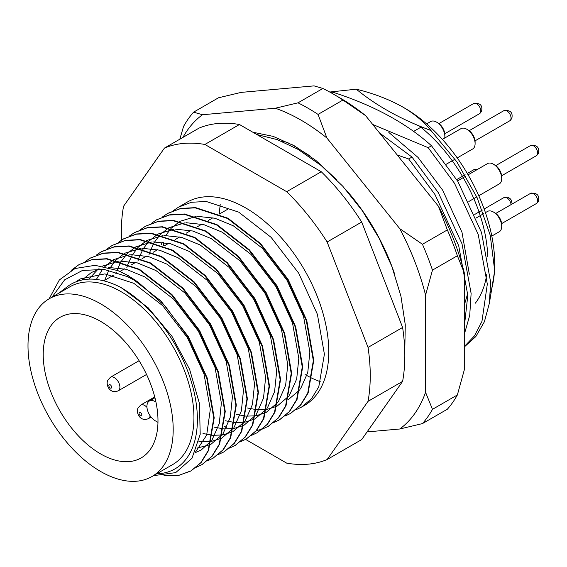 <?xml version="1.0" encoding="UTF-8"?>
<svg xmlns="http://www.w3.org/2000/svg" width="567" height="567" viewBox="0 0 567 567"><rect width="100%" height="100%" fill="white"/><g stroke="black" fill="none" stroke-linecap="round" stroke-linejoin="round"><path stroke-width="0.85" d="M475.344 303.168A117.334 67.742 -120 0 0 486.741 274.435M487.733 256.369A117.334 67.742 -120 0 0 419.091 125.853M173.53 210.563L178.612 207.104L191.391 202.277L206.225 201.476L238.664 212.115L271.111 237.339L298.717 273.244L317.392 314.316L324.402 354.226L318.774 386.843L311.375 398.87L301.481 407.141L295.91 409.764M178.619 207.104L187.124 202.185A117.334 67.742 60 0 1 245.794 207.997A117.334 67.742 60 0 1 322.446 311.396A117.334 67.742 60 0 1 304.465 405.419L301.481 407.141M165.181 475.607L179.236 475.189L191.285 470.759L201.179 462.495L208.578 450.46L214.206 417.844L207.196 377.934L188.52 336.869L160.915 300.964L128.468 275.732L117.872 270.615A117.334 67.742 60 0 1 128.255 275.86A117.334 67.742 60 0 1 138.617 282.593L165.465 306.492L188.095 337.117L206.771 378.182L213.773 418.092L208.153 450.708L200.753 462.736L190.866 471.007L178.449 475.5L163.948 475.756M71.463 270.197L79.054 264.583L91.833 259.757L106.66 258.956L139.106 269.594L171.546 294.819L199.152 330.731L217.834 371.796L224.837 411.706L219.216 444.322L211.817 456.357L201.923 464.621L196.345 467.251M202.135 464.501L212.242 456.109L219.642 444.074L225.269 411.458L218.26 371.548L199.584 330.483L171.971 294.571L139.532 269.346L107.092 258.708L92.258 259.509L79.267 264.463M85.029 261.663L90.118 258.198L102.889 253.371L117.723 252.57L150.163 263.208L182.609 288.433L210.215 324.345L228.891 365.41L235.9 405.32L230.28 437.937L222.874 449.971L212.979 458.235L207.409 460.865M213.199 458.108L223.306 449.723L230.705 437.689L236.326 405.072L229.323 365.162L210.648 324.097L183.035 288.185L150.595 262.96L118.156 252.322L103.322 253.123L90.33 258.07M96.092 255.27L101.181 251.812L113.953 246.985L128.787 246.184L161.226 256.823L193.673 282.047L221.279 317.959L239.954 359.024L246.964 398.934L241.336 431.551L233.937 443.585L224.043 451.849L218.472 454.472M224.256 451.722L234.369 443.337L241.769 431.303L247.389 398.686L240.387 358.776L221.711 317.711L194.098 281.799L161.659 256.575L129.212 245.936L114.385 246.737L101.394 251.684M107.149 248.885L112.238 245.419L125.016 240.599L139.851 239.798L172.29 250.437L204.737 275.661L232.342 311.567L251.018 352.639L258.028 392.548L252.4 425.165L245.001 437.192L235.107 445.464L229.536 448.086M235.319 445.336L245.433 436.944L252.832 424.917L258.453 392.3L251.45 352.39L232.768 311.318L205.162 275.413L172.722 250.189L140.276 239.55L125.449 240.351L112.457 245.298M118.212 242.499L123.301 239.033L136.08 234.214L150.914 233.406L183.354 244.051L215.793 269.275L243.406 305.181L262.082 346.246L269.091 386.155L263.464 418.779L256.064 430.807L246.17 439.078L240.599 441.7M246.383 438.95L256.49 430.559L263.896 418.531L269.516 385.914L262.507 345.998L243.831 304.933L216.225 269.027L183.779 243.803L151.339 233.165L136.505 233.965L123.734 238.785L118.446 242.407M129.276 236.113L134.365 232.647L147.144 227.828L161.978 227.02L194.417 237.658L226.857 262.89L254.47 298.795L273.145 339.86L280.148 379.77L274.527 412.386L267.128 424.421L257.234 432.685L251.656 435.314M257.446 432.564L267.553 424.173L274.952 412.138L280.58 379.521L273.57 339.612L254.895 298.547L227.289 262.641L194.842 237.417L162.403 226.772L147.569 227.58L134.577 232.527M140.34 229.727L145.428 226.261L158.207 221.435L173.034 220.634L205.481 231.272L237.92 256.497L265.526 292.409L284.209 333.474L291.211 373.384L285.591 406L278.191 418.035L268.297 426.299L262.719 428.928M262.486 429.013L256.369 430.7M226.736 427.348L224.412 426.448M268.51 426.178L278.617 417.787L286.016 405.752L291.644 373.136L284.634 333.226L265.958 292.161L238.353 256.249L205.906 231.024L173.467 220.386L158.632 221.194L145.641 226.141M151.403 223.341L156.492 219.876L169.271 215.049L184.098 214.248L216.544 224.886L248.984 250.111L276.59 286.023L295.272 327.088L302.275 366.998L296.654 399.615L289.255 411.649L279.361 419.913L273.783 422.543M279.574 419.793L289.68 411.401L297.08 399.366L302.707 366.75L295.698 326.84L277.022 285.775L249.409 249.863L216.97 224.638L184.53 214L169.696 214.801L156.705 219.755M162.467 216.955L167.556 213.49L180.327 208.663L195.161 207.862L227.601 218.501L260.047 243.725L287.653 279.637L306.329 320.702L313.338 360.612L307.711 393.229L300.312 405.263L290.417 413.527L284.847 416.15M290.637 413.4L300.744 405.015L308.143 392.981L313.764 360.364L306.761 320.454L288.086 279.389L260.473 243.477L228.033 218.252L195.587 207.614L180.76 208.415L167.768 213.362M163.339 245.582A117.334 67.742 60 0 1 163.721 242.357M156.648 473.828A107.56 62.101 -120 0 0 195.19 397.304A107.56 62.101 -120 0 0 121.338 287.838A107.56 62.101 -120 0 0 118.73 286.378L121.381 287.774L148.214 307.803L171.879 336.167L189.626 369.408L199.442 403.47L200.201 434.315L191.965 458.292L175.713 472.616L153.451 475.67M52.093 297.087L64.652 279.836L82.463 270.459L104.073 269.417L127.752 276.739L138.617 282.593M117.872 270.615L95.114 265.313L75.071 268.51L59.351 279.942L49.152 298.781M404.817 108.205L404.817 108.205A127.114 73.391 60 0 1 494.7 263.882L494.7 270.643L490.228 235.255L477.208 197.833L456.853 161.829L430.977 130.523C423.889 121.756 414.477 113.917 402.747 107.007L404.817 108.205L402.747 107.007C389.16 99.381 373.674 93.442 356.282 89.182L329.732 92.038M494.658 267.213A127.114 73.391 60 0 1 490.462 292.926M489.434 302.842L494.7 270.643M397.24 154.997L408.672 158.958L411.989 157.045L379.493 132.926M408.672 158.958L434.988 194.573L458.696 245.695L467.81 295.379L464.281 326.932M464.281 334.424L469.724 315.372L471.12 293.465L462.006 243.782L438.305 192.652L411.989 157.045M372.668 124.435L428.184 147.689L431.501 145.776C406.369 123.117 373.398 105.235 332.588 92.13L331.27 92.896M428.184 147.689L454.507 183.304L478.208 234.433L487.322 284.117L481.943 321.404L474.487 335.862L464.281 346.579M464.281 346.976L475.841 336.557L484.388 321.744L489.371 303.26L490.639 282.203L481.525 232.52L457.824 181.39L431.501 145.776M332.588 92.13L330.171 92.279M220.237 204.205L219.216 213.887M305.067 374.589L312.063 378.302M312.417 378.472L320.653 381.903M291.289 144.146L310.135 156.024M356.282 89.182C376.438 105.802 401.33 119.587 430.977 130.523M121.536 240.117A176.004 101.613 60 0 1 123.549 206.268L164.451 148.079A176.004 101.613 60 0 1 204.893 144.465L286.696 191.696A176.004 101.613 60 0 1 327.138 241.996L368.04 347.422A176.004 101.613 60 0 1 368.04 401.337L327.138 459.532A176.004 101.613 60 0 1 286.696 463.14L245.582 439.404M164.451 148.079L199.024 128.114A176.004 101.613 60 0 1 239.458 124.506L321.269 171.737A176.004 101.613 60 0 1 361.703 222.037L402.613 327.464A176.004 101.613 60 0 1 402.613 381.378L361.703 439.574L327.138 459.532M402.613 381.378L368.04 401.337M368.04 347.422L402.613 327.464M361.703 222.037L327.138 241.996M286.696 191.696L321.269 171.737M239.458 124.506L204.893 144.465M58.415 293.437L69.181 285.321C82.669 276.689 99.182 277.036 118.73 286.378M76.113 281.7L80.245 278.936L104.867 273.889L133.784 283.302L162.708 305.684L187.323 337.556L204.007 374.022L210.314 409.459L206.65 435.173L194.85 453.068M82.18 279.928L91.308 272.543L99.764 268.964M108.41 267.447L126.228 269.29L144.847 276.916L173.764 299.291L198.386 331.171L215.07 367.636L221.371 403.073L219.259 423.641L212.015 439.999M211.463 440.757L201.15 450.028L194.984 452.785M88.941 279.12L98.311 268.878M102.421 266.129L118.701 261.125M119.729 261.04L137.434 262.939L155.911 270.523L184.828 292.905L209.45 324.785L226.134 361.25L232.435 396.687L230.315 417.255L223.079 433.613M222.526 434.372L210.811 444.4M210.4 444.613L196.898 448.128M96.362 279.425L102.542 269.219M104.824 266.596L113.272 259.863M113.698 259.622L129.758 254.739M130.793 254.654L148.49 256.553L166.974 264.137L195.891 286.519L220.513 318.399L237.19 354.864L243.498 390.294L241.379 410.869L234.136 427.227M233.59 427.986L221.874 438.015M221.456 438.227L211.689 441.324M211.307 441.381L198.897 441.353M104.725 280.247L108.786 270.239M110.09 267.915L115.725 260.381M115.994 260.097L124.336 253.477M124.761 253.229L140.822 248.346M141.856 248.268L159.554 250.167L178.038 257.751L206.955 280.133L231.577 312.013L248.254 348.478L254.562 383.909L252.443 404.484L245.199 420.842M244.653 421.6L232.938 431.629M232.52 431.841L222.746 434.939M222.37 434.995L212.972 435.293M212.59 435.265L203.007 433.507M115.788 273.861L116.313 272.217M117 270.268L120.998 261.784M121.189 261.465L126.788 253.995M127.058 253.711L135.4 247.092M135.825 246.843L151.885 241.96M152.92 241.882L170.617 243.782L189.102 251.365L218.019 273.748L242.641 305.627L259.317 342.085L265.625 377.523L263.506 398.098L256.263 414.449M255.71 415.207L244.001 425.243M243.583 425.456L233.81 428.553M233.434 428.609L224.036 428.907M223.653 428.879L214.071 427.121M126.852 267.468L127.929 264.243M128.064 263.875L132.061 255.398M132.253 255.079L137.852 247.609M138.121 247.325L146.456 240.706M146.888 240.458L162.949 235.574M163.983 235.496L181.681 237.396L200.158 244.979L229.082 267.362L253.697 299.241L270.381 335.699L276.689 371.137L274.57 391.712L267.326 408.063M266.773 408.821L255.065 418.857M254.647 419.063L244.873 422.167M244.49 422.224L235.092 422.521M234.717 422.493L225.134 420.735M137.916 261.082L138.993 257.857M139.128 257.489L143.125 249.012M143.316 248.693L148.915 241.216M149.178 240.932L157.52 234.32M157.952 234.072L174.012 229.188M175.047 229.111L192.745 231.01L211.222 238.594L240.139 260.969L264.761 292.848L281.445 329.314L287.752 364.751L285.633 385.319L278.39 401.677M277.837 402.435L266.129 412.471M265.71 412.677L255.937 415.774M255.554 415.838L246.156 416.135M245.773 416.1L236.191 414.349M148.979 254.696L150.057 251.472M150.184 251.103L154.189 242.626M154.373 242.307L159.979 234.83M160.241 234.547L168.583 227.934M169.016 227.686L185.076 222.803M186.104 222.725L203.808 224.624L222.285 232.208L251.202 254.583L275.824 286.463L292.508 322.928L298.809 358.365L296.697 378.933L289.453 395.291M288.901 396.049L277.192 406.078M276.774 406.291L267 409.388M266.618 409.452L257.22 409.75M256.837 409.714L247.255 407.964M161.248 244.717L162.268 242.166M165.436 235.922L171.036 228.444M171.305 228.161L179.647 221.548M180.079 221.3L196.139 216.417M197.167 216.332L214.872 218.231L233.349 225.815L262.266 248.197L286.888 280.077L303.572 316.542L309.873 351.979L307.753 372.547L300.517 388.905M299.964 389.664L288.249 399.692M464.281 305.259L467.74 293.33M469.356 274.18L461.985 232.272L442.636 190.158L418.007 157.399L388.849 132.465M100.6 303.799A102.67 59.273 60 0 1 167.669 394.278A102.67 59.273 60 0 1 151.935 476.542A102.67 59.273 60 0 1 100.6 471.461A102.67 59.273 60 0 1 33.524 380.989A102.67 59.273 60 0 1 49.265 298.717A102.67 59.273 60 0 1 100.6 303.799M49.265 298.717L70.003 286.739A102.67 59.273 60 0 1 121.338 291.828A102.67 59.273 60 0 1 188.414 382.3A102.67 59.273 60 0 1 172.673 464.571L151.935 476.542M100.6 453.898A81.159 46.855 60 0 1 47.578 382.378A81.159 46.855 60 0 1 60.017 317.35A81.159 46.855 60 0 1 100.6 321.369A81.159 46.855 60 0 1 153.614 392.881A81.159 46.855 60 0 1 141.176 457.916A81.159 46.855 60 0 1 100.6 453.898M157.966 422.351L155.216 420.764A11.737 6.776 60 0 1 147.555 410.423A11.737 6.776 60 0 1 149.355 401.025A11.737 6.776 60 0 1 155.216 401.606L155.932 402.017M345.367 189.123A146.669 84.681 60 0 1 394.901 274.91M367.09 431.912L399.756 428.999A185.785 107.262 -120 0 0 425.562 392.286L425.562 295.159A185.785 107.262 -120 0 0 399.756 228.65L326.911 138.029A185.785 107.262 -120 0 0 301.105 120.176A185.785 107.262 -120 0 0 275.3 108.233L202.462 114.74A185.785 107.262 -120 0 0 182.914 137.42M297.994 102.833A195.558 112.904 60 0 1 308.023 108.205A195.558 112.904 60 0 1 318.044 114.414L342.936 100.04A195.558 112.904 -120 0 0 332.914 93.831A195.558 112.904 -120 0 0 322.885 88.466L297.994 102.833L275.3 108.233M252.818 132.217L273.166 136.378L294.514 145.91L315.883 160.44L336.366 179.47M457.363 394.958A195.558 112.904 -120 0 1 447.342 409.225L422.45 423.592A195.558 112.904 60 0 0 432.472 409.331L457.363 394.958L464.281 369.932L464.281 272.805A185.785 107.262 60 0 0 438.475 206.296L365.63 115.675A185.785 107.262 60 0 0 339.831 97.822L332.914 93.831M322.885 88.466L314.019 85.879L241.181 92.386L218.486 97.786L193.595 112.16A195.558 112.904 60 0 0 183.566 126.427L179.817 139.206M457.363 255.76L432.472 270.126A195.558 112.904 60 0 0 422.45 244.285L447.342 229.918A195.558 112.904 -120 0 1 457.363 255.76L464.281 272.805M438.475 206.296L447.342 229.918M342.936 100.04L365.63 115.675M432.472 409.331L425.562 392.286M399.756 428.999L422.45 423.592M425.562 295.159L432.472 270.126M422.45 244.285L399.756 228.65M202.462 114.74L193.595 112.16M326.911 138.029L318.044 114.414M281.26 141.148L288.001 142.473M493.403 212.008L494.793 212.802A9.781 5.649 60 0 1 501.703 224.78L501.703 226.375A11.737 6.776 -120 0 0 493.403 212.008A11.737 6.776 -120 0 0 487.542 211.427L485.437 212.639M491.802 236.063L499.272 231.747A11.737 6.776 -120 0 0 501.115 229.578A11.737 6.776 -120 0 0 501.703 226.375M493.403 164.175L494.793 164.976A9.781 5.649 60 0 1 501.703 176.947L501.703 178.548A11.737 6.776 -120 0 0 493.403 164.175A11.737 6.776 -120 0 0 487.542 163.594L468.101 174.82M478.789 195.743L499.272 183.921A11.737 6.776 -120 0 0 501.115 181.752A11.737 6.776 -120 0 0 501.703 178.548M466.804 129.248L468.186 130.049A9.781 5.649 60 0 1 475.103 142.026L475.103 143.621A11.737 6.776 -120 0 0 466.804 129.248A11.737 6.776 -120 0 0 460.943 128.666L442.38 139.383M457.215 157.917L472.672 148.993A11.737 6.776 -120 0 0 474.515 146.825A11.737 6.776 -120 0 0 475.103 143.621M436.569 122.132L437.951 122.933A9.781 5.649 60 0 1 444.861 134.911L444.861 136.505A11.737 6.776 -120 0 0 436.569 122.132A11.737 6.776 -120 0 0 430.7 121.551L426.632 123.904M444.748 138.015A11.737 6.776 -120 0 0 444.861 136.505M155.216 401.606L155.776 401.28M111.508 387.743A1.956 1.127 -120 0 0 110.735 385.22A1.956 1.127 -120 0 0 108.935 385.078A1.956 1.127 -120 0 0 109.707 387.594A1.956 1.127 -120 0 0 111.508 387.743M139.092 360.704L110.459 377.239A7.825 4.515 60 0 1 117.412 380.436A7.825 4.515 60 0 1 119.509 389.345A7.825 4.515 60 0 1 118.283 390.791L146.548 374.468M476.507 169.965A5.868 3.388 -120 0 0 473.736 169.76L477.527 169.377M141.743 415.54A1.956 1.127 -120 0 0 140.97 413.024A1.956 1.127 -120 0 0 139.177 412.882A1.956 1.127 -120 0 0 139.95 415.398A1.956 1.127 -120 0 0 141.743 415.54M154.741 396.935L140.701 405.044A7.825 4.515 60 0 1 146.966 407.397M150.099 415.767A7.825 4.515 60 0 1 149.752 417.142A7.825 4.515 60 0 1 148.519 418.588L151.091 417.106M511.044 204.63A5.868 3.388 -120 0 0 508.337 198.967A5.868 3.388 -120 0 0 503.978 197.564L507.699 197.16L509.967 198.478L511.264 200.108L512.178 203.978M537.36 202.433A5.868 3.388 -120 0 0 535.787 195.75A5.868 3.388 -120 0 0 530.577 193.354C537.069 192.645 539.671 195.303 538.388 201.313L536.439 203.518A5.868 3.388 -120 0 0 537.36 202.433M537.36 154.6A5.868 3.388 -120 0 0 535.787 147.916A5.868 3.388 -120 0 0 530.577 145.521C537.069 144.819 539.671 147.47 538.388 153.48L536.439 155.684A5.868 3.388 -120 0 0 537.36 154.6M510.761 119.672A5.868 3.388 -120 0 0 509.187 112.996A5.868 3.388 -120 0 0 503.978 110.6C510.47 109.892 513.071 112.542 511.788 118.553L509.839 120.757A5.868 3.388 -120 0 0 510.761 119.672M480.525 112.557A5.868 3.388 -120 0 0 478.945 105.88A5.868 3.388 -120 0 0 473.736 103.485C480.228 102.776 482.836 105.427 481.546 111.437L479.604 113.641A5.868 3.388 -120 0 0 480.525 112.557M103.782 280.793L113.393 275.243M119.906 271.48L124.456 268.85M130.97 265.094L135.52 262.464M142.034 258.708L146.584 256.078M153.09 252.322L157.647 249.693M164.154 245.936L168.711 243.307M175.217 239.55L179.767 236.921M186.281 233.157L190.831 230.535M197.344 226.772L201.895 224.142M208.408 220.386L212.958 217.756M219.472 214L227.984 209.081M190.859 471.007L191.285 470.759M201.923 464.621L202.348 464.373M212.979 458.235L213.412 457.987M224.043 451.849L224.475 451.601M235.107 445.464L235.539 445.215M246.17 439.078L246.595 438.83M257.234 432.685L257.659 432.437M268.297 426.299L268.723 426.051M279.361 419.913L279.786 419.665M290.417 413.527L290.85 413.279M79.054 264.583L79.479 264.335M90.118 258.198L90.543 257.95M101.181 251.812L101.606 251.564M112.238 245.419L112.67 245.178M123.301 239.033L123.734 238.785M134.365 232.647L134.797 232.399M145.428 226.261L145.854 226.013M156.492 219.876L156.917 219.627M167.556 213.49L167.981 213.242M149.355 401.025L154.961 397.786M256.78 134.507L277.369 139.659L298.072 149.39L321.057 165.458L342.744 186.196L362.32 210.718L378.983 238.012L392.045 266.922L400.94 296.236L405.27 324.792L404.767 351.505M110.459 377.239L107.695 380.365C105.561 385.362 110.175 394.391 118.283 390.791M473.736 169.76L467.307 173.474M465.117 174.735L456.711 179.59M140.701 405.044L137.937 408.169C135.804 413.159 140.41 422.195 148.519 418.588M503.978 197.564L484.154 209.01M482.333 210.059L474.763 214.425M483.679 213.653L476.223 217.962M530.577 193.354L495.771 213.447M536.439 203.518L501.632 223.611M465.911 176.082L457.534 180.916M530.577 145.521L495.771 165.621M536.439 155.684L501.632 175.777M476.783 196.905L468.852 201.483M503.978 110.6L469.164 130.694M509.839 120.757L475.033 140.857M455.017 159.185L446.349 164.189M421.529 126.852L413.648 131.395M473.736 103.485L438.929 123.578M479.604 113.641L444.79 133.741"/></g></svg>
